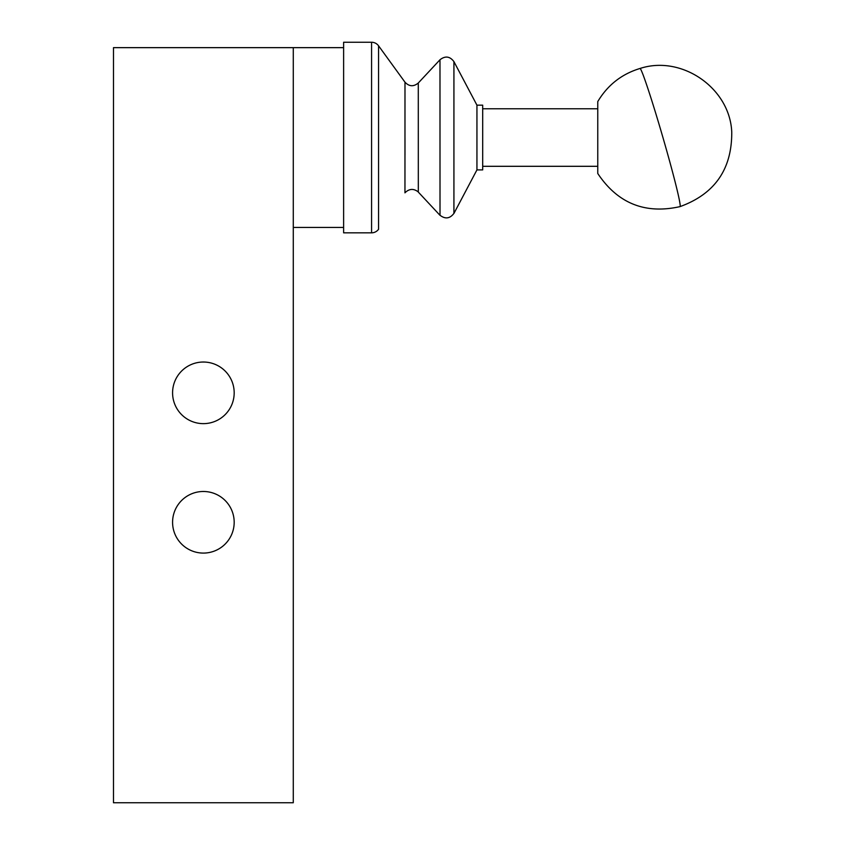 <?xml version="1.0" encoding="UTF-8"?>
<svg xmlns="http://www.w3.org/2000/svg" width="845" height="845" viewBox="0 0 845 845"><rect width="100%" height="100%" fill="white"/><g stroke="black" fill="none" stroke-linecap="round" stroke-linejoin="round"><path stroke-width="1.27" d="M371.578 42.25A8.63 8.63 0 0 1 378.56 45.81L378.56 229.27A8.63 8.63 0 0 1 371.578 232.829L371.578 42.25L343.619 42.25L343.619 232.829L371.578 232.829M476.939 105.171L482.696 105.171L482.696 169.898L476.939 169.898L476.939 105.171L453.923 61.622C449.899 56.277 445.262 55.654 439.981 59.763L440.013 215.285L439.981 59.763L418.286 83.011L418.317 192.026L418.286 83.011C413.596 86.866 409.17 86.591 404.987 82.197L378.56 45.81M404.987 137.925L404.987 155.036M597.764 173.5C617.684 203.381 645.115 214.419 680.045 206.613A71.92 2.778 73.8 0 0 679.739 202.103A71.92 2.778 -106.2 0 0 659.163 124.659A71.92 2.778 -106.2 0 0 640.035 68.466C621.73 74.011 607.639 85.049 597.764 101.58L597.764 173.5L597.764 166.307L482.696 166.307M172.581 392.83A30.8 30.8 0 0 1 203.381 362.03A30.8 30.8 0 0 1 234.181 392.83A30.8 30.8 0 0 1 203.381 423.641A30.8 30.8 0 0 1 172.581 392.83M172.581 522.284A30.8 30.8 0 0 1 203.381 491.484A30.8 30.8 0 0 1 234.181 522.284A30.8 30.8 0 0 1 203.381 553.084A30.8 30.8 0 0 1 172.581 522.284M404.956 192.85L404.987 82.197M418.286 192.058L439.981 215.306M476.939 169.898L453.923 213.458L453.923 61.622M597.764 108.773L482.696 108.773M113.483 802.75L293.278 802.75L293.278 47.647L113.483 47.647L113.483 802.75M418.349 191.995C413.659 188.34 409.181 188.615 404.935 192.818M293.278 227.432L343.619 227.432M640.035 68.466C681.683 54.788 729.943 88.06 731.749 132.084C732.002 169.158 714.775 194.001 680.045 206.613M453.881 213.426C449.878 218.675 445.262 219.277 440.034 215.264M293.278 47.647L343.619 47.647"/></g></svg>
